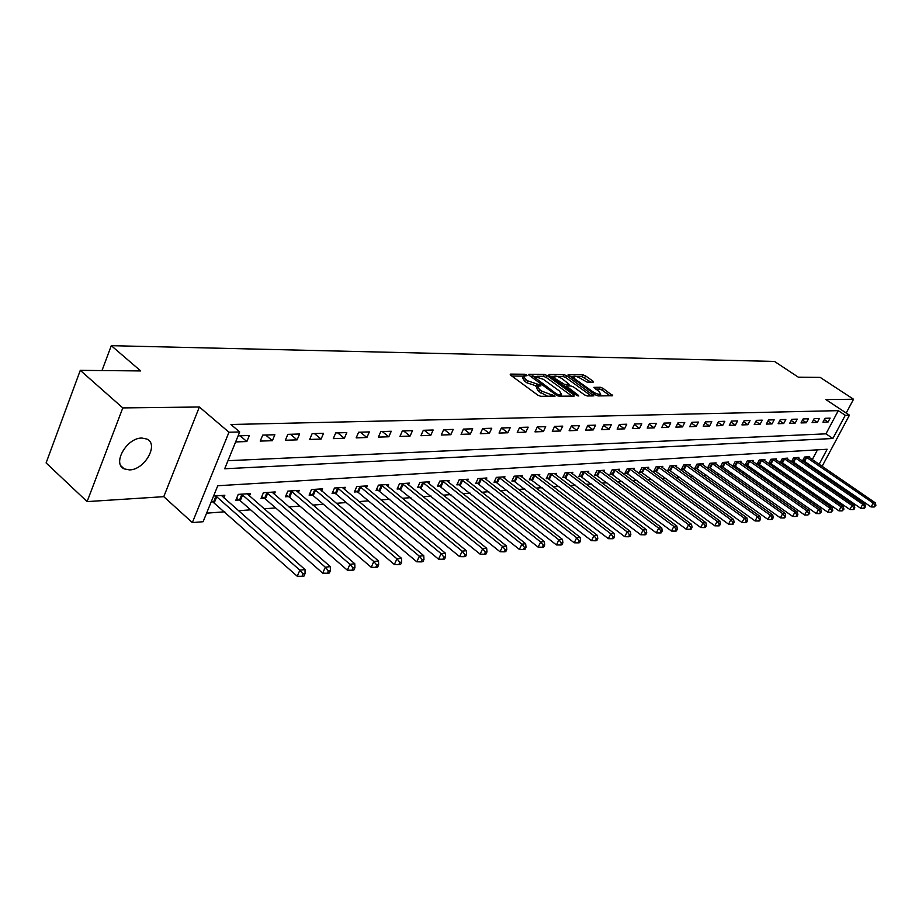 <?xml version="1.0" encoding="UTF-8"?>
<svg xmlns="http://www.w3.org/2000/svg" width="922" height="922" viewBox="0 0 922 922"><rect width="100%" height="100%" fill="white"/><g stroke="black" fill="none" stroke-linecap="round" stroke-linejoin="round"><path stroke-width="1.38" d="M526.612 375L524.653 374.24L510.511 374.102L510.661 375.185L537.918 395.204L540.776 396.322L555.056 396.149L541.779 391.135L539.497 389.476L537.538 386.26L540.96 385.857L540.534 385.166L527.73 380.855L525.471 379.207L523.558 376.072L527.027 375.692L526.612 375M141.873 438.054C126.752 437.662 111.862 463.835 124.251 468.906L129.529 469.897C144.639 469.943 159.172 444.243 146.909 439.056L141.873 438.054M593.18 382.157L592.915 381.12L585.539 375.853L582.877 374.805L568.113 374.758L595.405 394.858L598.124 395.93L612.681 395.734L603 388.312L600.326 387.263L593.883 387.355L599.012 391.527L600.729 394.155C598.943 394.72 596.2 393.855 592.523 391.55L574.971 378.965L573.311 376.418C575.121 375.865 577.852 376.718 581.517 379L587.095 382.134L593.18 382.157M227.976 460.689L825.962 433.836L838.282 410.647L845.267 415.28L849.439 415.165L822.113 466.348M80.283 370.356L122.799 407.916L87.106 501.603L46.1 462.936L80.283 370.356L140.709 370.932L111.285 345.669L774.468 361.436L798.325 377.179L820.165 377.386L853.553 399.249L825.87 399.583L849.439 415.165M87.106 501.603L163.77 496.67L199.371 407.005L122.799 407.916M199.371 407.005L228.979 432.234L239.697 431.945L224.691 468.756L832.889 438.503L845.267 415.28M838.282 410.647L230.926 424.5L239.697 431.945M547.034 375.508L544.28 374.424L529.009 374.274L529.193 375.346L556.266 395.089L559.089 396.195L574.176 396.091L573.933 394.985L547.034 375.508L546.158 377.398L543.404 376.314L536.973 376.257M549.051 374.47L563.861 374.62L566.569 375.68L593.906 395.861L587.314 395.999L584.571 394.927L573.645 387.044L570.902 385.961L566.315 386.064L578.348 395.296L578.797 395.987L576.584 395.308L549.258 375.531L549.051 374.47L548.763 375.093M846.2 413.021L853.553 399.249M235.629 441.926L246.854 441.546L249.332 435.495L238.107 435.841M260.235 441.096L272.382 440.693L274.86 434.735L262.712 435.103L260.235 441.096M285.347 440.255L297.126 439.863L299.581 433.997L287.814 434.354L285.347 440.255M309.677 439.437L321.098 439.056L323.553 433.282L312.143 433.628L309.677 439.437M333.28 438.642L344.355 438.273L346.799 432.591L335.723 432.914L333.28 438.642M356.169 437.869L366.91 437.512L369.353 431.911L358.612 432.234L356.169 437.869M378.377 437.132L388.819 436.774L391.239 431.266L380.809 431.577L378.377 437.132M399.952 436.406L410.083 436.06L412.503 430.62L402.372 430.931L399.952 436.406M420.905 435.703L430.747 435.368L433.156 430.009L423.313 430.297L420.905 435.703M441.258 435.023L450.835 434.7L453.221 429.41L443.655 429.698L441.258 435.023M461.058 434.354L470.358 434.043L472.744 428.822L463.443 429.099L461.058 434.354M480.304 433.709L489.352 433.398L491.726 428.257L482.679 428.523L480.304 433.709M499.033 433.075L507.838 432.787L510.189 427.704L501.395 427.969L499.033 433.075M517.254 432.464L525.828 432.176L528.179 427.163L519.605 427.428L517.254 432.464M535.002 431.865L543.346 431.588L545.686 426.644L537.33 426.898L535.002 431.865M552.278 431.289L560.415 431.012L562.731 426.137L554.606 426.379L552.278 431.289M569.116 430.724L577.045 430.459L579.35 425.641L571.433 425.872L569.116 430.724M585.528 430.171L593.261 429.917L595.554 425.157L587.833 425.388L585.528 430.171M601.536 429.64L609.073 429.387L611.344 424.685L603.818 424.904L601.536 429.64M617.129 429.11L624.494 428.868L626.753 424.224L619.411 424.443L617.129 429.11M632.354 428.603L639.534 428.361L641.781 423.774L634.613 423.982L632.354 428.603M647.209 428.096L654.217 427.866L656.452 423.336L649.457 423.544L647.209 428.096M661.708 427.612L668.554 427.382L670.778 422.91L663.944 423.106L661.708 427.612M675.872 427.14L682.545 426.909L684.758 422.483L678.085 422.691L675.872 427.14M689.702 426.679L696.225 426.46L698.427 422.08L691.903 422.276L689.702 426.679M703.209 426.218L709.583 426.01L711.772 421.677L705.399 421.873L703.209 426.218M716.406 425.78L722.641 425.572L724.819 421.285L718.595 421.481L716.406 425.78M729.314 425.342L735.41 425.134L737.565 420.905L731.48 421.089L729.314 425.342M741.933 424.915L747.892 424.719L750.035 420.536L744.089 420.72L741.933 424.915M754.265 424.5L760.097 424.304L762.229 420.167L756.409 420.351L754.265 424.5M766.343 424.097L772.037 423.913L774.169 419.821L768.464 419.983L766.343 424.097M778.145 423.705L783.723 423.521L785.844 419.464L780.266 419.637L778.145 423.705M789.705 423.313L795.167 423.129L797.265 419.13L791.814 419.291L789.705 423.313M801.022 422.933L806.37 422.76L808.456 418.795L803.108 418.945L801.022 422.933M812.098 422.564L817.341 422.391L819.404 418.461L814.184 418.623L812.098 422.564M822.954 422.195L828.083 422.022L830.134 418.139L825.017 418.3L822.954 422.195M206.597 513.174L224.795 511.791M238.441 510.753L250.611 509.82M264.072 508.806L275.632 507.918M288.897 506.916L299.892 506.074M312.973 505.083L323.415 504.288M336.311 503.308L346.246 502.559M358.958 501.591L368.397 500.865M380.947 499.92L389.925 499.228M402.303 498.295L410.832 497.638M423.048 496.716L431.15 496.094M443.217 495.183L450.916 494.595M462.832 493.685L470.139 493.132M481.906 492.244L488.856 491.714M500.462 490.827L507.065 490.331M518.533 489.455L524.802 488.983M536.131 488.118L542.078 487.669M553.269 486.816L558.916 486.39M569.969 485.548L575.328 485.133M586.254 484.304L591.325 483.923M602.135 483.105L606.941 482.736M617.613 481.918L622.166 481.572M632.723 480.777L637.033 480.443M647.475 479.647L651.554 479.348M661.869 478.553L665.73 478.264M675.941 477.492L679.572 477.216M689.668 476.444L693.102 476.178M703.094 475.429L706.321 475.176M716.21 474.427L719.252 474.196M729.037 473.447L731.895 473.24M741.576 472.502L744.261 472.295M753.839 471.568L756.363 471.373M765.836 470.658L768.199 470.474M777.58 469.759L779.793 469.598M789.082 468.883L791.134 468.733M800.331 468.03L802.244 467.892M809.078 465.633L809.608 464.642M812.282 459.605L817.468 449.844M211.173 501.937L213.282 501.798M223.792 497.811L224.841 495.264L213.593 496.001M249.413 496.013L250.427 493.581L238.245 494.376L235.836 500.231L239.155 500.001M274.249 494.273L275.229 491.945L263.415 492.717L261.018 498.479L264.234 498.26M298.325 492.602L299.281 490.354L287.825 491.115L285.428 496.785L288.551 496.566M321.686 490.965L322.608 488.821L311.498 489.547L309.112 495.137L312.132 494.93M344.355 489.398L345.254 487.323L334.467 488.038L332.081 493.547L335.032 493.339M366.368 487.865L367.244 485.871L356.768 486.562L354.394 491.991L357.252 491.795M387.747 486.378L388.6 484.465L378.423 485.133L376.061 490.492L378.838 490.297M408.538 484.949L409.356 483.093L399.468 483.75L397.117 489.029L399.814 488.844M428.742 483.543L429.548 481.768L419.925 482.402L417.585 487.611L420.202 487.427M448.392 482.194L449.175 480.477L439.817 481.088L437.489 486.228L440.036 486.044M467.512 480.869L468.272 479.21L459.168 479.809L456.851 484.88L459.329 484.707M486.113 479.59L486.862 477.988L477.999 478.576L475.683 483.577L478.103 483.405M504.23 478.345L504.956 476.789L496.336 477.365L494.031 482.298L496.382 482.137M521.887 477.135L522.59 475.637L514.188 476.19L511.894 481.053L514.188 480.904M539.082 475.948L539.762 474.496L531.579 475.037L529.297 479.855L531.533 479.694M555.839 474.795L556.508 473.389L548.521 473.92L546.262 478.668L548.44 478.518M572.182 473.678L572.839 472.318L565.048 472.836L562.8 477.527L564.921 477.377M588.109 472.583L588.755 471.269L581.16 471.764L578.924 476.409L580.987 476.259M603.656 471.522L604.29 470.243L596.88 470.739L594.644 475.314L596.672 475.176M618.835 470.485L619.446 469.24L612.22 469.724L609.995 474.242L611.966 474.115M633.644 469.471L634.244 468.272L627.179 468.733L624.978 473.205L626.902 473.078M648.108 468.491L648.696 467.316L641.793 467.777L639.603 472.191L641.482 472.064M662.238 467.523L662.803 466.382L656.072 466.832L653.894 471.2L655.726 471.073M676.033 466.578L676.587 465.472L670.017 465.91L667.851 470.232L669.637 470.105M689.529 465.668L690.071 464.584L683.64 465.011L681.485 469.286L683.237 469.16M702.702 464.769L703.244 463.72L696.951 464.135L694.808 468.353L696.525 468.238M715.599 463.893L716.117 462.867L709.975 463.27L707.842 467.454L709.514 467.339M728.207 463.028L728.714 462.037L722.71 462.441L720.589 466.567L722.226 466.451M740.539 462.199L741.034 461.231L735.157 461.611L733.048 465.702L734.65 465.587M752.606 461.369L753.101 460.435L747.339 460.816L745.253 464.861L746.82 464.746M764.419 460.574L764.903 459.652L759.267 460.02L757.181 464.031L758.714 463.916M775.978 459.79L776.451 458.891L770.93 459.26L768.867 463.213L770.366 463.109M787.307 459.018L787.757 458.142L782.363 458.499L780.3 462.418L781.775 462.325M798.394 458.269L798.844 457.416L793.554 457.761L791.502 461.645L792.943 461.542M809.251 457.531L809.689 456.701L804.514 457.047L802.474 460.885L803.892 460.781M111.285 345.669L101.985 370.563M819.416 471.384L818.171 471.891M819.128 464.308L827.149 449.256L217.776 485.733L203.105 521.725L192.352 522.59L228.979 432.234M163.77 496.67L192.352 522.59M815.912 470.335L816.443 469.344M825.962 433.836L832.889 438.503M246.854 441.546L240.066 435.783M272.382 440.693L265.628 435.011M297.126 439.863L290.395 434.274M321.098 439.056L314.402 433.559M344.355 438.273L337.694 432.856M366.91 437.512L360.295 432.188M388.819 436.774L382.227 431.531M410.083 436.06L403.536 430.897M430.747 435.368L424.235 430.274M450.835 434.7L444.358 429.675M470.358 434.043L463.927 429.087M489.352 433.398L482.967 428.523M507.838 432.787L501.487 427.969M525.828 432.176L519.582 427.474M543.346 431.588L537.261 427.047M560.415 431.012L554.491 426.621M577.045 430.459L571.271 426.206M593.261 429.917L587.637 425.791M609.073 429.387L603.587 425.388M624.494 428.868L619.135 424.996M639.534 428.361L634.313 424.604M654.217 427.866L649.123 424.224M668.554 427.382L663.575 423.855M682.545 426.909L677.693 423.486M696.225 426.46L691.477 423.117M709.583 426.01L704.95 422.772M722.641 425.572L718.111 422.414M735.41 425.134L730.985 422.08M747.892 424.719L743.558 421.734M760.097 424.304L755.867 421.412M772.037 423.913L767.899 421.077M783.723 423.521L779.678 420.766M795.167 423.129L791.203 420.444M806.37 422.76L802.486 420.144M817.341 422.391L813.538 419.833M828.083 422.022L824.36 419.533M523.316 376.602L522.682 377.985L524.583 381.132L525.471 379.207M537.491 386.318L526.831 382.78L524.583 381.132M537.296 386.791L536.65 388.185L538.598 391.401L539.497 389.476M547.668 396.276L538.598 391.401M523.489 376.141L511.837 376.049M571.963 396.103L546.158 377.398M532.086 376.222L530.357 376.199M532.536 375.807L556.415 393.867L558.375 394.639L561.521 394.293L559.527 391.089L543.335 379.322L532.536 375.807M561.521 394.293L560.864 395.699M550.422 376.372L553.938 376.395M557.211 376.43L562.996 376.476L563.861 374.62M591.313 395.976L565.693 377.536L562.996 376.476M562.397 378.93C558.686 376.614 555.897 375.738 554.03 376.314L555.655 378.884L564.61 384.451L569.208 384.37L562.397 378.93M553.834 376.718L553.062 378.285M566.177 386.33L564.195 386.33M573.138 376.798L572.378 378.32M610.099 395.849L602.112 390.144L599.45 389.096L595.612 389.096M590.933 382.157L582.013 376.637L576.584 376.591M573.196 376.556L569.888 376.533M211.611 500.842L297.241 576.227L299.857 570.176L305.021 569.566L221.453 495.483M215.69 495.863L299.857 570.176L302.992 573.91L301.943 576.331L304.006 576.077L305.055 573.668L302.992 573.91M305.021 569.566L305.055 573.668M301.943 576.331L297.241 576.227M236.539 498.514L240.25 500.715L322.712 573.15L325.316 567.191L330.307 566.615L247.142 493.789M241.564 494.157L325.316 567.191L328.393 570.868L327.345 573.254L329.35 573.011L330.387 570.626L328.393 570.868M330.307 566.615L330.387 570.626M327.345 573.254L322.712 573.15M261.71 496.82L265.317 498.963L347.352 570.176L349.957 564.31L354.786 563.745L272.048 492.152M266.642 492.509L349.957 564.31L352.976 567.929L351.939 570.269L353.864 570.038L354.912 567.698L352.976 567.929M354.786 563.745L354.912 567.698M351.939 570.269L347.352 570.176M286.108 495.183L289.623 497.269L371.232 567.295L373.813 561.521L378.504 560.968L296.192 490.562M290.949 490.907L373.813 561.521L376.787 565.082L375.75 567.387L377.617 567.157L378.654 564.852L376.787 565.082M378.504 560.968L378.654 564.852M375.75 567.387L371.232 567.295M309.769 493.593L313.192 495.621L394.362 564.495L396.944 558.813L401.473 558.283L319.611 489.017M314.529 489.352L396.944 558.813L399.848 562.316L398.823 564.598L400.632 564.368L401.669 562.097L399.848 562.316M401.473 558.283L401.669 562.097M398.823 564.598L394.362 564.495M332.727 492.048L336.081 494.019L416.79 561.798L419.349 556.185L423.751 555.666L342.35 487.519M337.406 487.842L419.349 556.185L422.207 559.642L421.181 561.878L422.944 561.671L423.97 559.435L422.207 559.642M423.751 555.666L423.97 559.435M421.181 561.878L416.79 561.798M355.028 490.55L358.289 492.463L438.538 559.17L441.096 553.638L445.361 553.142L364.421 486.055M359.626 486.378L441.096 553.638L443.897 557.049L442.883 559.251L444.588 559.043L445.603 556.842L443.897 557.049M445.361 553.142L445.603 556.842M442.883 559.251L438.538 559.17M376.683 489.086L459.652 556.623L462.187 551.172L466.325 550.688L385.857 484.649M381.201 484.949L462.187 551.172L464.942 554.525L463.927 556.704L465.587 556.508L466.601 554.329L464.942 554.525M466.325 550.688L466.601 554.329M463.927 556.704L459.652 556.623M397.716 487.669L480.132 554.145L482.655 548.774L486.689 548.302L406.694 483.278M402.165 483.566L482.655 548.774L485.375 552.082L484.361 554.226L485.975 554.03L486.977 551.886L485.375 552.082M486.689 548.302L486.977 551.886M484.361 554.226L480.132 554.145M418.173 486.297L500.035 551.748L502.548 546.446L506.455 545.997L426.944 481.941M422.541 482.229L502.548 546.446L505.21 549.708L504.207 551.829L505.775 551.633L506.777 549.524L505.21 549.708M506.455 545.997L506.777 549.524M504.207 551.829L500.035 551.748M438.065 484.949L519.374 549.408L521.864 544.187L525.667 543.738L446.651 480.639M442.364 480.915L521.864 544.187L524.491 547.403L523.489 549.489L525.01 549.305L526.013 547.219L524.491 547.403M525.667 543.738L526.013 547.219M523.489 549.489L519.374 549.408M457.416 483.647L538.16 547.138L540.649 541.986L544.337 541.56L465.817 479.371M461.645 479.647L540.649 541.986L543.231 545.156L542.228 547.219L543.715 547.034L544.706 544.983L543.231 545.156M544.337 541.56L544.706 544.983M542.228 547.219L538.16 547.138M476.236 482.379L556.439 544.937L558.905 539.854L562.501 539.428L484.465 478.149M480.408 478.414L558.905 539.854L561.452 542.977L560.461 545.006L561.89 544.833L562.881 542.804L561.452 542.977M562.501 539.428L562.881 542.804M560.461 545.006L556.439 544.937M494.572 481.134L574.222 542.793L576.676 537.768L580.168 537.365L502.628 476.951M498.687 477.204L576.676 537.768L579.166 540.857L578.186 542.862L579.581 542.689L580.572 540.695L579.166 540.857M580.168 537.365L580.572 540.695M578.186 542.862L574.222 542.793M512.425 479.924L591.521 540.695L593.952 535.751L597.352 535.348L520.319 475.787M516.47 476.04L593.952 535.751L596.419 538.794L595.439 540.776L596.799 540.603L597.779 538.632L596.419 538.794M597.352 535.348L597.779 538.632M595.439 540.776L591.521 540.695M529.816 478.748L608.359 538.667L610.779 533.78L614.098 533.389L537.561 474.646M533.803 474.888L610.779 533.78L613.211 536.788L612.231 538.736L613.556 538.575L614.525 536.627L613.211 536.788M614.098 533.389L614.525 536.627M612.231 538.736L608.359 538.667M546.769 477.608L624.759 536.685L627.167 531.867L630.394 531.487L554.353 473.539M550.699 473.781L627.167 531.867L629.553 534.829L628.585 536.754L629.876 536.604L630.844 534.668L629.553 534.829M630.394 531.487L630.844 534.668M628.585 536.754L624.759 536.685M563.296 476.49L640.732 534.76L643.13 530L646.276 529.631L570.73 472.456M567.168 472.686L643.13 530L645.481 532.916L644.524 534.829L645.78 534.679L646.737 532.766L645.481 532.916M646.276 529.631L646.737 532.766M644.524 534.829L640.732 534.76M579.408 475.395L656.303 532.881L658.688 528.179L661.754 527.81L586.703 471.407M583.234 471.638L658.688 528.179L661.005 531.06L660.048 532.951L661.27 532.801L662.227 530.922L661.005 531.06M661.754 527.81L662.227 530.922M660.048 532.951L656.303 532.881M595.128 474.334L671.481 531.049L673.844 526.404L676.84 526.047L602.285 470.381M598.897 470.6L673.844 526.404L676.137 529.251L675.181 531.107L676.379 530.968L677.324 529.113L676.137 529.251M676.84 526.047L677.324 529.113M675.181 531.107L671.481 531.049M610.468 473.286L686.279 529.263L688.63 524.664L691.546 524.33L617.498 469.379M614.179 469.586L688.63 524.664L690.889 527.488L689.944 529.32L691.108 529.182L692.053 527.349L690.889 527.488M691.546 524.33L692.053 527.349M689.944 529.32L686.279 529.263M625.439 472.271L700.72 527.522L703.06 522.981L705.895 522.647L632.331 468.399M629.104 468.607L703.06 522.981L705.272 525.77L704.339 527.58L705.48 527.442L706.413 525.632L705.272 525.77M705.895 522.647L706.413 525.632M704.339 527.58L700.72 527.522M640.052 471.28L714.804 525.817L717.132 521.333L719.898 521.011L646.829 467.442M643.671 467.65L717.132 521.333L719.321 524.088L718.388 525.874L719.494 525.747L720.428 523.95L719.321 524.088M719.898 521.011L720.428 523.95M718.388 525.874L714.804 525.817M654.332 470.312L728.553 524.157L730.869 519.731L733.578 519.409L660.982 466.509M657.905 466.705L730.869 519.731L733.025 522.44L732.103 524.215L733.186 524.088L734.108 522.313L733.025 522.44M733.578 519.409L734.108 522.313M732.103 524.215L728.553 524.157M668.277 469.367L741.98 522.532L744.273 518.152L746.912 517.841L674.812 465.598M671.804 465.794L744.273 518.152L746.405 520.838L745.483 522.59L746.543 522.463L747.465 520.723L746.405 520.838M746.912 517.841L747.465 520.723M745.483 522.59L741.98 522.532M681.911 468.445L755.095 520.953L757.365 516.62L759.947 516.32L688.331 464.7M685.392 464.895L757.365 516.62L759.474 519.282L758.564 521.011L759.59 520.884L760.5 519.155L759.474 519.282M759.947 516.32L760.5 519.155M758.564 521.011L755.095 520.953M695.223 467.535L767.899 519.409L770.158 515.121L772.682 514.833L701.538 463.835M698.669 464.02L770.158 515.121L772.233 517.749L771.334 519.466L772.336 519.34L773.247 517.634L772.233 517.749M772.682 514.833L773.247 517.634M771.334 519.466L767.899 519.409M708.246 466.647L780.415 517.899L782.663 513.658L785.129 513.37L714.458 462.982M711.646 463.167L782.663 513.658L784.703 516.262L783.804 517.957L784.795 517.83L785.694 516.147L784.703 516.262M785.129 513.37L785.694 516.147M783.804 517.957L780.415 517.899M720.992 465.783L792.643 516.424L794.879 512.229L797.288 511.952L727.089 462.153M724.335 462.325L794.879 512.229L796.896 514.799L796.009 516.47L796.965 516.355L797.864 514.683L796.896 514.799M797.288 511.952L797.864 514.683M796.009 516.47L792.643 516.424M733.439 464.942L804.595 514.972L806.819 510.834L809.17 510.558L739.456 461.334M736.759 461.507L806.819 510.834L808.813 513.37L807.926 515.029L809.758 513.266L808.813 513.37M809.17 510.558L809.758 513.266M807.926 515.029L804.595 514.972M745.633 464.112L816.293 513.566L818.494 509.474L820.799 509.198L751.545 460.539M748.906 460.712L818.494 509.474L820.465 511.975L819.589 513.623L821.387 511.871L820.465 511.975M820.799 509.198L821.387 511.871M819.589 513.623L816.293 513.566M757.561 463.305L827.726 512.183L829.915 508.137L832.174 507.872L763.37 459.755M760.8 459.928L829.915 508.137L831.863 510.615L830.987 512.24L832.773 510.511L831.863 510.615M832.174 507.872L832.773 510.511M830.987 512.24L827.726 512.183M769.236 462.51L838.916 510.834L841.095 506.823L843.307 506.57L774.964 458.995M772.44 459.156L841.095 506.823L843.019 509.278L842.143 510.88L843.907 509.175L843.019 509.278M843.307 506.57L843.907 509.175M842.143 510.88L838.916 510.834M780.669 461.726L849.865 509.509L852.032 505.544L854.187 505.291L786.305 458.246M783.827 458.407L852.032 505.544L853.933 507.976L853.069 509.566L853.933 509.463L854.798 507.872L853.933 507.976M854.187 505.291L854.798 507.872M853.069 509.566L849.865 509.509M791.86 460.965L860.583 508.218L862.738 504.288L864.848 504.046L797.415 457.508M794.995 457.669L862.738 504.288L864.617 506.697L863.753 508.264L864.606 508.16L865.458 506.593L864.617 506.697M864.848 504.046L865.458 506.593M863.753 508.264L860.583 508.218M802.832 460.216L871.083 506.95L873.215 503.066L875.289 502.824L808.294 456.793M805.92 456.955L873.215 503.066L875.07 505.44L874.217 506.996L875.9 505.348L875.07 505.44M875.289 502.824L875.9 505.348M874.217 506.996L871.083 506.95M523.88 375.888L524.653 374.24M551.898 396.241L552.635 394.662M537.757 386.122L538.563 384.393M526.831 382.78L527.73 380.855M535.866 386.318L536.765 384.393M540.868 393.072L541.779 391.135M550.1 396.253L550.837 394.674M510.2 374.77L510.511 374.102M573.403 396.091L573.933 394.985M528.709 374.931L529.009 374.274M543.404 376.314L544.28 374.424M532.201 377.547L532.662 376.556M555.943 394.858L556.415 393.867M557.787 395.895L558.375 394.639M559.516 396.195L560.253 394.628M565.693 377.536L566.569 375.68M592.742 395.964L593.272 394.87M566.488 387.989L566.938 387.044M578.025 395.987L578.348 395.296M555.217 379.841L555.655 378.884M561.417 384.324L561.867 383.368M563.849 386.088L564.61 384.451M568.113 385.961L568.816 384.462M574.544 379.876L574.971 378.965M592.085 392.472L592.523 391.55M599.45 389.096L600.326 387.263M602.112 390.144L603 388.312M611.517 395.838L612.035 394.766M568.229 375.254L568.505 374.666M582.013 376.637L582.877 374.805M584.675 377.686L585.539 375.853M592.42 382.157L592.915 381.12M213.593 501.971L216.013 496.048M214.377 502.525L216.797 496.601M239.466 500.173L241.887 494.342M240.25 500.715L242.659 494.884M264.545 498.433L266.954 492.682M265.317 498.963L267.726 493.224M288.863 496.739L291.26 491.08M289.623 497.269L292.02 491.599M312.443 495.102L314.828 489.524M313.192 495.621L315.589 490.043M335.331 493.512L337.706 488.015M336.081 494.019L338.455 488.522M357.552 491.968L359.926 486.539M358.289 492.463L360.663 487.047M379.126 490.458L381.489 485.122M379.864 490.953L382.227 485.617M400.102 489.006L402.453 483.739M400.828 489.49L403.179 484.223M420.49 487.588L422.829 482.39M421.216 488.061L423.555 482.863M440.313 486.205L442.652 481.077M441.027 486.678L443.367 481.549M459.605 484.868L461.934 479.809M460.308 485.329L462.637 480.27M478.38 483.554L480.685 478.564M479.083 484.015L481.388 479.025M496.658 482.287L498.952 477.354M497.35 482.736L499.655 477.815M514.453 481.053L516.746 476.178M515.144 481.491L517.438 476.628M531.798 479.843L534.08 475.037M532.478 480.281L534.76 475.475M548.705 478.668L550.964 473.92M549.374 479.106L551.644 474.357M565.174 477.515L567.433 472.836M565.843 477.953L568.102 473.263M581.252 476.397L583.488 471.776M581.909 476.824L584.156 472.202M596.926 475.314L599.15 470.739M597.583 475.729L599.807 471.154M612.22 474.254L614.432 469.724M612.876 474.657L615.089 470.139M627.156 473.205L629.357 468.745M627.801 473.62L630.003 469.148M641.735 472.191L643.925 467.777M642.369 472.594L644.57 468.18M655.968 471.2L658.147 466.843M656.602 471.603L658.781 467.247M669.879 470.243L672.046 465.921M670.513 470.635L672.68 466.313M683.479 469.286L685.634 465.022M684.101 469.678L686.256 465.414M696.767 468.364L698.899 464.146M697.378 468.756L699.521 464.538M709.756 467.466L711.876 463.293M710.366 467.846L712.499 463.674M722.456 466.578L724.577 462.452M723.067 466.958L725.188 462.832M734.88 465.714L736.989 461.634M735.491 466.083L737.588 462.003M747.039 464.872L749.137 460.827M747.638 465.241L749.736 461.196M758.944 464.043L761.019 460.043M759.544 464.411L761.618 460.412M770.596 463.236L772.659 459.283M771.184 463.593L773.247 459.64M781.994 462.441L784.057 458.522M782.582 462.798L784.634 458.879M793.174 461.657L795.213 457.785M793.75 462.014L795.79 458.142M804.111 460.896L806.139 457.07M804.687 461.254L806.715 457.416M124.251 468.906L121.036 465.979M531.648 377.144L532.19 375.992M565.682 387.413L566.246 386.214M568.448 385.961L569.208 384.37M599.888 395.918L600.729 394.155"/></g></svg>
